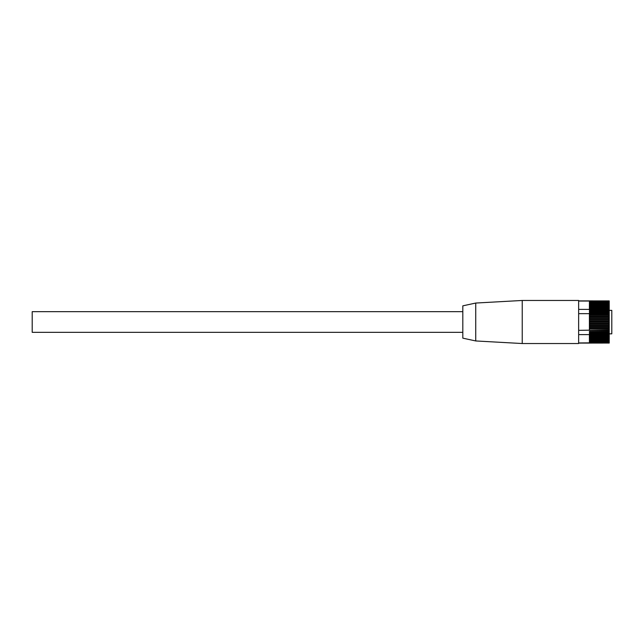 <?xml version="1.0" encoding="UTF-8"?>
<svg xmlns="http://www.w3.org/2000/svg" width="644" height="644" viewBox="0 0 644 644"><rect width="100%" height="100%" fill="white"/><g stroke="black" fill="none" stroke-linecap="round" stroke-linejoin="round"><path stroke-width="0.97" d="M522.236 322L522.236 343.534L578.642 343.534L578.642 300.466L522.236 300.466L522.236 322M475.731 340.95L462.811 338.148L462.811 305.852L475.731 303.05L475.731 340.95L522.236 343.534M609.216 333.842L611.8 333.842L611.8 310.352L609.216 310.352M609.216 335.854L609.216 335.041L589.405 335.041L589.405 335.854L609.216 335.854L609.216 336.377L589.405 336.377L589.405 335.854M609.216 337.134L609.216 337.625L589.405 337.625L589.405 337.134L609.216 337.134L609.216 336.377M609.216 338.309L609.216 338.752L589.405 338.752L589.405 338.309L609.216 338.309L609.216 337.625M609.216 339.372L589.405 339.766L609.216 339.372L609.216 338.752M609.216 340.314L589.405 340.66L609.216 340.314L609.216 339.766M609.216 341.127L589.405 341.417L609.216 341.127L609.216 340.66M609.216 341.803L589.405 342.036L609.216 341.417M609.216 342.342L589.405 342.519L609.216 342.036M589.405 342.519L609.216 342.519M609.216 342.745L589.405 342.745M609.216 342.994L589.405 343.051L609.216 342.858M578.642 343.099L609.216 343.051M609.216 300.909L578.642 300.901M609.216 301.022L589.405 301.11L609.216 300.933M609.216 301.287L589.405 301.44L609.216 301.11M609.216 301.698L589.405 301.907L609.216 301.44M609.216 302.253L589.405 302.519L609.216 301.907M609.216 302.946L589.405 303.26L609.216 302.946L609.216 302.519M609.216 303.767L589.405 304.137L609.216 303.767L609.216 303.26M609.216 304.725L609.216 305.143L589.405 305.143L589.405 304.725L609.216 304.725L609.216 304.137M609.216 305.795L609.216 306.262L589.405 306.262L589.405 305.795L609.216 305.795L609.216 305.143M609.216 306.987L609.216 307.494L589.405 307.494L589.405 306.987L609.216 306.987L609.216 306.262M578.642 309.394L589.405 309.394L589.405 308.275L609.216 308.275L609.216 307.494M609.216 308.275L609.216 308.83L589.405 308.83M609.216 309.667L609.216 310.255L589.405 310.255L589.405 309.667L609.216 309.667L609.216 308.83M609.216 311.141L609.216 311.76L589.405 311.76L589.405 311.141L609.216 311.141L609.216 310.255M609.216 312.694L609.216 313.338L589.405 313.338L589.405 312.694L609.216 312.694L609.216 311.76M578.642 313.652L589.405 313.652L589.405 314.312L609.216 314.312L609.216 313.338M609.216 314.312L609.216 314.98L589.405 314.98L589.405 314.312M609.216 315.987L609.216 316.671L589.405 316.671L589.405 315.987L609.216 315.987L609.216 314.98M609.216 317.701L609.216 318.394L589.405 318.394L589.405 317.701L609.216 317.701L609.216 316.671M609.216 319.44L609.216 320.149L589.405 320.149L589.405 319.44L609.216 319.44L609.216 318.394M609.216 321.203L609.216 321.911L589.405 321.911L589.405 321.203L609.216 321.203L609.216 320.149M609.216 322.966L609.216 323.682L589.405 323.682L589.405 322.966L609.216 322.966L609.216 321.911M609.216 324.729L609.216 325.437L589.405 325.437L589.405 324.729L609.216 324.729L609.216 323.682M609.216 326.468L609.216 327.16L589.405 327.16L589.405 326.468L609.216 326.468L609.216 325.437M609.216 328.182L609.216 328.859L589.405 328.859L589.405 328.182L609.216 328.182L609.216 327.16M578.642 330.348L609.216 329.849L609.216 328.859M609.216 329.849L609.216 330.501L589.405 330.348M609.216 331.459L609.216 332.087L589.405 332.087L589.405 331.459L609.216 331.459L609.216 330.501M609.216 333.004L609.216 333.608L589.405 333.608L589.405 333.004L609.216 333.004L609.216 332.087M589.405 335.041L589.405 334.469L609.216 334.469L609.216 333.608M609.216 334.469L609.216 335.041M589.405 337.134L589.405 336.377M589.405 334.606L578.642 334.606M578.642 342.954L589.405 342.858M589.405 301.046L578.642 301.046M589.405 340.66L589.405 341.127M589.405 339.766L589.405 340.314M589.405 338.752L589.405 339.372M589.405 337.625L589.405 338.309M589.405 307.494L589.405 308.275M589.405 306.262L589.405 306.987M589.405 305.143L589.405 305.795M589.405 304.137L589.405 304.725M589.405 303.26L589.405 303.767M589.405 302.519L589.405 302.946M589.405 327.16L589.405 328.182M589.405 325.437L589.405 326.468M589.405 323.682L589.405 324.729M589.405 321.911L589.405 322.966M589.405 320.149L589.405 321.203M589.405 318.394L589.405 319.44M589.405 316.671L589.405 317.701M589.405 314.98L589.405 315.987M589.405 328.859L589.405 329.849M589.405 331.459L589.405 332.087M589.405 333.004L589.405 333.608M589.405 310.255L589.405 309.667M589.405 311.76L589.405 311.141M589.405 313.338L589.405 312.694M609.216 314.948L589.405 314.948M589.405 328.255L609.216 328.255M609.216 316.558L589.405 316.558M589.405 326.621L609.216 326.621M609.216 318.208L589.405 318.208M589.405 324.954L609.216 324.954M609.216 319.883L589.405 319.883M589.405 323.272L609.216 323.272M609.216 321.573L589.405 321.573M462.811 311.664L32.2 311.664L32.2 332.336L462.811 332.336M475.731 303.05L522.236 300.466"/></g></svg>
